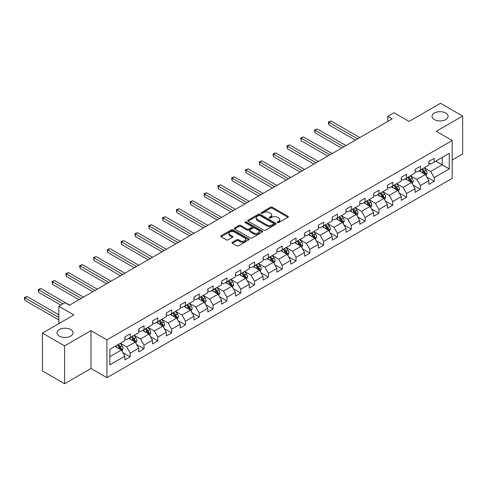 <?xml version="1.0" encoding="UTF-8"?>
<svg xmlns="http://www.w3.org/2000/svg" width="487" height="487" viewBox="0 0 487 487"><rect width="100%" height="100%" fill="white"/><g stroke="black" fill="none" stroke-linecap="round" stroke-linejoin="round"><path stroke-width="0.73" d="M277.456 222.596A0.858 0.499 0 0 0 278.674 222.596L287.914 217.263A1.23 0.712 0 0 0 288.274 216.764A1.23 0.712 0 0 0 287.914 216.258L272.263 207.225A1.23 0.712 0 0 0 270.522 207.225L261.288 212.557A0.858 0.499 0 0 0 261.038 212.91A0.858 0.499 0 0 0 261.288 213.263A0.858 0.499 0 0 0 262.505 213.263L263.698 212.569A3.933 2.271 0 0 1 269.262 212.569L270.571 213.324A3.933 2.271 0 0 1 271.722 214.931A3.933 2.271 0 0 1 270.571 216.538L269.372 217.226A0.858 0.499 0 0 0 269.122 217.579A0.858 0.499 0 0 0 269.372 217.933A0.858 0.499 0 0 0 270.589 217.933L271.789 217.239A3.933 2.271 0 0 1 277.353 217.239L278.655 217.993A3.933 2.271 0 0 1 279.806 219.6A3.933 2.271 0 0 1 278.655 221.208L277.456 221.895A0.858 0.499 0 0 0 277.206 222.249A0.858 0.499 0 0 0 277.456 222.596L277.456 221.895M70.694 329.565A8.017 4.627 0 0 0 61.959 328.567A8.017 4.627 0 0 0 57.009 332.84A8.017 4.627 0 0 0 59.353 336.115A8.017 4.627 0 0 0 68.095 337.12A8.017 4.627 0 0 0 73.044 332.84A8.017 4.627 0 0 0 70.694 329.565M445.733 113.045A8.017 4.627 0 0 0 436.997 112.04A8.017 4.627 0 0 0 432.048 116.314A8.017 4.627 0 0 0 434.392 119.589A8.017 4.627 0 0 0 443.133 120.593A8.017 4.627 0 0 0 448.083 116.314A8.017 4.627 0 0 0 445.733 113.045M232.354 242.264A1.23 0.712 0 0 0 231.995 242.763A1.23 0.712 0 0 0 232.354 243.269L236.749 245.801A1.23 0.712 0 0 0 238.484 245.801L248.747 239.878A1.23 0.712 0 0 0 249.107 239.379A1.23 0.712 0 0 0 248.747 238.873L233.096 229.84A1.23 0.712 0 0 0 231.355 229.84L221.098 235.763A1.23 0.712 0 0 0 220.739 236.262A1.23 0.712 0 0 0 221.098 236.767L226.4 239.829A1.23 0.712 0 0 0 228.141 239.829L232.53 237.291A1.23 0.712 0 0 0 232.889 236.792A1.23 0.712 0 0 0 232.53 236.292L229.901 234.771A3.287 1.899 0 0 1 228.939 233.431A3.287 1.899 0 0 1 230.966 231.672A3.287 1.899 0 0 1 234.551 232.086L244.858 238.033A3.287 1.899 0 0 1 245.819 239.379A3.287 1.899 0 0 1 243.786 241.132A3.287 1.899 0 0 1 240.201 240.718L238.484 239.726A1.23 0.712 0 0 0 236.749 239.726L232.354 242.264L232.354 243.269M452.198 159.937L462.65 153.904L462.65 116.058L440.504 103.274L409.062 121.427L394.001 112.734L387.804 116.314L392.23 118.871L69.452 305.227L65.027 302.671L58.824 306.25L58.824 323.636M64.582 345.88L64.582 383.726L90.978 368.489L90.978 330.643L64.582 345.88L42.436 333.096L73.884 314.943L58.824 306.25M90.978 330.643L106.921 339.847L452.198 140.506L452.198 178.345L106.921 377.693L106.921 339.847M462.65 116.058L436.255 131.301L452.198 140.506M263.79 230.193A1.23 0.712 0 0 0 265.525 230.193L275.788 224.27A1.23 0.712 0 0 0 276.147 223.764A1.23 0.712 0 0 0 275.788 223.265L260.137 214.225A1.23 0.712 0 0 0 258.396 214.225L248.139 220.148A1.23 0.712 0 0 0 247.78 220.654A1.23 0.712 0 0 0 248.139 221.153L263.79 230.193M245.478 222.784A0.858 0.499 0 0 1 246.355 222.906L246.355 221.883L262.268 231.069A1.23 0.712 0 0 1 262.627 231.569A1.23 0.712 0 0 1 262.268 232.074L252.004 237.997A1.23 0.712 0 0 1 250.269 237.997L234.618 228.963L234.618 227.959A1.23 0.712 0 0 0 234.259 228.458A1.23 0.712 0 0 0 234.618 228.963M234.618 227.959L239.007 225.42A1.23 0.712 0 0 1 240.748 225.42L247.092 229.085A1.23 0.712 0 0 0 248.833 229.085L251.742 227.405A1.23 0.712 0 0 0 252.108 226.905A1.23 0.712 0 0 0 251.742 226.4L245.138 222.583A0.858 0.499 0 0 1 244.888 222.236A0.858 0.499 0 0 1 245.418 221.774A0.858 0.499 0 0 1 246.355 221.883M64.582 383.726L42.436 370.942L42.436 333.096M122.821 352.558L130.218 356.825L130.218 353.093L138.722 348.181L138.722 351.918L144.036 348.85L144.036 345.113L152.541 340.206L152.541 343.938L157.855 340.87L157.855 337.138L166.359 332.225L166.359 335.963L171.674 332.895L171.674 329.157L180.178 324.251L180.178 327.982L185.492 324.914L185.492 321.183L193.996 316.27L193.996 320.008L199.311 316.94L199.311 313.202L207.815 308.295L207.815 312.027L213.129 308.959L213.129 305.227L221.628 300.315L221.628 304.052L226.942 300.984L226.942 297.247L235.446 292.34L235.446 296.072L240.761 293.004L240.761 289.272L249.265 284.359L249.265 288.097L254.579 285.023L254.579 281.291L263.083 276.385L263.083 280.116L268.398 277.048L268.398 273.317L276.902 268.404L276.902 272.136L282.216 269.067L282.216 265.336L290.721 260.429L290.721 264.161L296.035 261.093L296.035 257.361L304.539 252.449L304.539 256.18L309.854 253.112L309.854 249.381L318.358 244.474L318.358 248.206L323.672 245.138L323.672 241.406L332.177 236.493L332.177 240.225L337.491 237.157L337.491 233.425L345.995 228.519L345.995 232.25L351.31 229.182L351.31 225.451L359.814 220.538L359.814 224.27L365.128 221.201L365.128 217.47L373.632 212.563L373.632 216.295L378.947 213.227L378.947 209.489L387.445 204.583L387.445 208.314L392.759 205.246L392.759 201.515L401.264 196.602L401.264 200.34L406.578 197.272L406.578 193.534L415.082 188.627L415.082 192.359L420.397 189.291L420.397 185.559L428.901 180.647L428.901 184.384L434.215 181.316L434.215 177.578L449.276 168.886L449.276 153.338L442.19 157.429L442.19 164.795L449.276 168.886M130.218 356.825L124.903 359.893L124.903 356.161L109.843 364.854L109.843 349.307L124.903 340.614L124.903 336.882L130.218 333.814L130.218 337.546L138.722 332.639L138.722 328.902L144.036 325.833L144.036 329.571L152.541 324.659L152.541 320.927L157.855 317.859L157.855 321.59L166.359 316.684L166.359 312.946L171.674 309.878L171.674 313.61L180.178 308.703L180.178 304.972L185.492 301.903L185.492 305.635L193.996 300.723L193.996 296.991L199.311 293.923L199.311 297.654L207.815 292.748L207.815 289.016L213.129 285.948L213.129 289.68L221.628 284.767L221.628 281.036L226.942 277.967L226.942 281.699L235.446 276.793L235.446 273.061L240.761 269.993L240.761 273.724L249.265 268.812L249.265 265.08L254.579 262.012L254.579 265.744L263.083 260.837L263.083 257.106L268.398 254.037L268.398 257.769L276.902 252.856L276.902 249.125L282.216 246.057L282.216 249.788L290.721 244.882L290.721 241.15L296.035 238.076L296.035 241.814L304.539 236.901L304.539 233.17L309.854 230.101L309.854 233.833L318.358 228.927L318.358 225.189L323.672 222.121L323.672 225.858L332.177 220.946L332.177 217.214L337.491 214.146L337.491 217.878L345.995 212.971L345.995 209.233L351.31 206.165L351.31 209.903L359.814 204.99L359.814 201.259L365.128 198.191L365.128 201.922L373.632 197.016L373.632 193.278L378.947 190.21L378.947 193.948L387.445 189.035L387.445 185.303L392.759 182.235L392.759 185.967L401.264 181.061L401.264 177.323L406.578 174.255L406.578 177.992L415.082 173.08L415.082 169.348L420.397 166.28L420.397 170.012L428.901 165.105L428.901 161.367L434.215 158.299L434.215 162.037L449.276 153.338M128.799 338.362L135.179 342.044L126.675 346.957L120.295 343.274M124.903 338.568L126.675 339.591L130.218 337.546M126.675 346.957L130.218 353.093M135.179 342.044L138.722 348.181M142.618 330.387L148.998 334.07L140.493 338.976L134.114 335.293M138.722 330.594L140.493 331.617L144.036 329.571M140.493 338.976L144.036 345.113M148.998 334.07L152.541 340.206M156.437 322.406L162.816 326.089L154.312 331.002L147.932 327.319M152.541 322.613L154.312 323.636L157.855 321.59M154.312 331.002L157.855 337.138M162.816 326.089L166.359 332.225M170.255 314.432L176.635 318.114L168.131 323.021L161.751 319.338M166.359 314.632L168.131 315.661L171.674 313.61M168.131 323.021L171.674 329.157M176.635 318.114L180.178 324.251M184.074 306.451L190.454 310.134L181.949 315.046L175.57 311.363M180.178 306.658L181.949 307.681L185.492 305.635M181.949 315.046L185.492 321.183M190.454 310.134L193.996 316.27M197.892 298.476L204.266 302.159L195.768 307.066L189.388 303.383M193.996 298.677L195.768 299.7L199.311 297.654M195.768 307.066L199.311 313.202M204.266 302.159L207.815 308.295M211.711 290.495L218.085 294.178L209.587 299.091L203.207 295.408M207.815 290.702L209.587 291.725L213.129 289.68M209.587 299.091L213.129 305.227M218.085 294.178L221.628 300.315M225.53 282.521L231.903 286.204L223.399 291.11L217.025 287.427M221.628 282.722L223.399 283.744L226.942 281.699M223.399 291.11L226.942 297.247M231.903 286.204L235.446 292.34M239.348 274.54L245.722 278.223L237.218 283.136L230.844 279.453M235.446 274.747L237.218 275.77L240.761 273.724M237.218 283.136L240.761 289.272M245.722 278.223L249.265 284.359M253.161 266.566L259.541 270.248L251.036 275.155L244.663 271.472M249.265 266.766L251.036 267.789L254.579 265.744M251.036 275.155L254.579 281.291M259.541 270.248L263.083 276.385M266.979 258.585L273.359 262.268L264.855 267.18L258.481 263.497M263.083 258.792L264.855 259.815L268.398 257.769M264.855 267.18L268.398 273.317M273.359 262.268L276.902 268.404M280.798 250.61L287.178 254.293L278.674 259.2L272.294 255.517M276.902 250.811L278.674 251.834L282.216 249.788M278.674 259.2L282.216 265.336M287.178 254.293L290.721 260.429M294.617 242.629L300.996 246.312L292.492 251.225L286.113 247.542M290.721 242.836L292.492 243.859L296.035 241.814M292.492 251.225L296.035 257.361M300.996 246.312L304.539 252.449M308.435 234.655L314.815 238.338L306.311 243.244L299.931 239.561M304.539 234.856L306.311 235.878L309.854 233.833M306.311 243.244L309.854 249.381M314.815 238.338L318.358 244.474M322.254 226.674L328.634 230.357L320.129 235.264L313.75 231.587M318.358 226.881L320.129 227.904L323.672 225.858M320.129 235.264L323.672 241.406M328.634 230.357L332.177 236.493M336.073 218.7L342.452 222.376L333.948 227.289L327.568 223.606M332.177 218.9L333.948 219.923L337.491 217.878M333.948 227.289L337.491 233.425M342.452 222.376L345.995 228.519M349.891 210.719L356.271 214.402L347.767 219.308L341.387 215.631M345.995 210.926L347.767 211.948L351.31 209.903M347.767 219.308L351.31 225.451M356.271 214.402L359.814 220.538M363.71 202.744L370.083 206.421L361.585 211.334L355.206 207.651M359.814 202.945L361.585 203.968L365.128 201.922M361.585 211.334L365.128 217.47M370.083 206.421L373.632 212.563M377.528 194.763L383.902 198.446L375.404 203.353L369.024 199.676M373.632 194.97L375.404 195.993L378.947 193.948M375.404 203.353L378.947 209.489M383.902 198.446L387.445 204.583M391.347 186.789L397.721 190.466L389.216 195.378L382.843 191.695M387.445 186.99L389.216 188.012L392.759 185.967M389.216 195.378L392.759 201.515M397.721 190.466L401.264 196.602M405.166 178.808L411.539 182.491L403.035 187.398L396.662 183.715M401.264 179.015L403.035 180.038L406.578 177.992M403.035 187.398L406.578 193.534M411.539 182.491L415.082 188.627M418.978 170.827L425.358 174.51L416.854 179.423L410.48 175.74M415.082 171.034L416.854 172.057L420.397 170.012M416.854 179.423L420.397 185.559M425.358 174.51L428.901 180.647M435.81 161.112L442.19 164.795L430.672 171.442L424.299 167.759M428.901 163.06L430.672 164.082L434.215 162.037M430.672 171.442L434.215 177.578M90.978 368.489L106.921 377.693M387.804 116.314L387.804 121.427M109.843 356.673L121.36 350.025L114.981 346.342M121.36 350.025L124.903 356.161M426.819 177.043L434.215 181.316M413 185.023L420.397 189.291M399.182 192.998L406.578 197.272M385.363 200.979L392.759 205.246M371.551 208.953L378.947 213.227M357.732 216.934L365.128 221.201M343.913 224.909L351.31 229.182M330.095 232.889L337.491 237.157M316.276 240.864L323.672 245.138M302.457 248.845L309.854 253.112M288.639 256.819L296.035 261.093M274.82 264.8L282.216 269.067M261.002 272.775L268.398 277.048M247.183 280.755L254.579 285.023M233.364 288.736L240.761 293.004M219.546 296.711L226.942 300.984M205.733 304.692L213.129 308.959M191.915 312.666L199.311 316.94M178.096 320.647L185.492 324.914M164.277 328.622L171.674 332.895M150.459 336.602L157.855 340.87M136.64 344.577L144.036 348.85M277.803 222.717L278.655 222.23A3.933 2.271 0 0 0 279.806 220.623L279.806 219.6M271.722 214.931L271.722 215.954A3.933 2.271 0 0 1 270.571 217.561L269.719 218.054M287.914 216.258L287.914 217.263L272.263 208.247A1.23 0.712 0 0 0 270.522 208.247L261.629 213.385M275.77 224.276L260.137 215.248A1.23 0.712 0 0 0 258.396 215.248L248.151 221.165M273.609 224.117A0.858 0.499 0 0 0 273.864 223.764A0.858 0.499 0 0 0 273.609 223.411L259.875 215.485A0.858 0.499 0 0 0 258.658 215.485L257.398 216.21A3.933 2.271 0 0 0 256.241 217.817A3.933 2.271 0 0 0 257.398 219.424L266.785 224.842A3.933 2.271 0 0 0 272.349 224.842L273.609 224.117L273.609 225.14A0.858 0.499 0 0 0 273.864 224.787L273.864 223.764M256.241 217.817L256.241 218.84A3.933 2.271 0 0 0 257.398 220.447L257.398 219.424M273.609 225.14L272.349 225.865A3.933 2.271 0 0 1 266.785 225.865L257.398 220.447M234.631 228.969L239.007 226.443L239.007 225.42M252.108 226.905L252.108 227.928A1.23 0.712 0 0 1 251.742 228.427L248.833 230.108A1.23 0.712 0 0 1 247.092 230.108L240.748 226.443A1.23 0.712 0 0 0 239.007 226.443M246.355 222.906L262.25 232.08M253.678 232.889A3.287 1.899 0 0 0 257.264 233.303A3.287 1.899 0 0 0 259.297 231.544A3.287 1.899 0 0 0 258.329 230.205L254.701 228.105A1.23 0.712 0 0 0 252.96 228.105L250.05 229.791A1.23 0.712 0 0 0 249.691 230.29A1.23 0.712 0 0 0 250.05 230.795L253.678 232.889L253.678 233.912A3.287 1.899 0 0 0 257.264 234.326A3.287 1.899 0 0 0 259.297 232.567L259.297 231.544M249.691 230.29L249.691 231.313A1.23 0.712 0 0 0 250.05 231.818L250.05 230.795M253.678 233.912L250.05 231.818M245.819 239.379L245.819 240.401A3.287 1.899 0 0 1 243.786 242.155A3.287 1.899 0 0 1 240.201 241.741L238.484 240.748A1.23 0.712 0 0 0 236.749 240.748L232.372 243.275M228.939 233.431L228.939 234.454A3.287 1.899 0 0 0 229.901 235.793L229.901 234.771M232.512 237.303L229.901 235.793M248.747 238.873L248.747 239.878L233.096 230.862A1.23 0.712 0 0 0 231.355 230.862L221.116 236.773M426.058 175.722L427.111 173.068A3.318 1.918 -120 0 0 426.052 170.243L424.226 167.802M421.036 172.021L419.794 170.359M359.814 137.59L331.05 120.983L328.835 122.261L328.835 124.818L355.382 140.146M424.847 174.218L425.321 173.214A3.318 1.918 -120 0 0 424.372 171.217L422.539 168.776M421.712 169.257L423.739 171.96A1.692 0.974 60 0 1 424.043 172.477L425.321 173.214M421.48 169.391L423.306 171.826A3.318 1.918 60 0 1 424.256 173.822M328.835 124.818L328.348 121.981L357.598 138.868M328.348 121.981L331.05 120.983M412.239 183.702L413.293 181.048A3.318 1.918 -120 0 0 412.233 178.224L410.407 175.783M407.217 179.995L405.975 178.339M345.995 145.564L317.232 128.964L315.016 130.242L315.016 132.799L341.564 148.127M411.028 182.193L411.503 181.188A3.318 1.918 -120 0 0 410.553 179.192L408.721 176.751M407.893 177.231L409.92 179.94A1.692 0.974 60 0 1 410.224 180.452L411.503 181.188M407.662 177.365L409.488 179.806A3.318 1.918 60 0 1 410.438 181.803M315.016 132.799L314.529 129.962L343.779 146.843M314.529 129.962L317.232 128.964M398.421 191.677L399.474 189.023A3.318 1.918 -120 0 0 398.415 186.198L396.588 183.757M393.399 187.976L392.157 186.314M332.177 153.545L303.413 136.938L301.197 138.217L301.197 140.773L327.745 156.102M397.209 190.173L397.684 189.169A3.318 1.918 -120 0 0 396.735 187.172L394.908 184.731M394.074 185.212L396.101 187.915A1.692 0.974 60 0 1 396.412 188.432L397.684 189.169M393.843 185.346L395.669 187.787A3.318 1.918 60 0 1 396.619 189.784M301.197 140.773L300.71 137.937L329.961 154.823M300.71 137.937L303.413 136.938M384.602 199.658L385.655 197.004A3.318 1.918 -120 0 0 384.596 194.179L382.77 191.738M379.586 195.951L378.344 194.295M318.358 161.526L289.595 144.919L287.379 146.197L287.379 148.754L313.926 164.082M383.391 198.148L383.866 197.144A3.318 1.918 -120 0 0 382.916 195.147L381.09 192.706M380.256 193.187L382.283 195.896A1.692 0.974 60 0 1 382.593 196.407L383.866 197.144M380.024 193.321L381.851 195.762A3.318 1.918 60 0 1 382.8 197.759M287.379 148.754L286.892 145.917L316.142 162.804M286.892 145.917L289.595 144.919M370.784 207.639L371.843 204.978A3.318 1.918 -120 0 0 370.777 202.154L368.951 199.713M365.767 203.931L364.526 202.269M304.539 169.5L275.776 152.894L273.566 154.172L273.566 156.729L300.108 172.057M369.572 206.129L370.047 205.124A3.318 1.918 -120 0 0 369.097 203.128L367.271 200.687M366.437 201.168L368.464 203.87A1.692 0.974 60 0 1 368.775 204.388L370.047 205.124M366.206 201.301L368.032 203.743A3.318 1.918 60 0 1 368.988 205.739M273.566 156.729L273.073 153.892L302.324 170.779M273.073 153.892L275.776 152.894M356.971 215.613L358.024 212.959A3.318 1.918 -120 0 0 356.965 210.134L355.133 207.693M351.949 211.906L350.707 210.25M290.721 177.481L261.957 160.874L259.748 162.153L259.748 164.709L286.289 180.038M355.753 214.103L356.228 213.099A3.318 1.918 -120 0 0 355.279 211.102L353.452 208.661M352.618 209.142L354.646 211.851A1.692 0.974 60 0 1 354.956 212.362L356.228 213.099M352.387 209.276L354.219 211.717A3.318 1.918 60 0 1 355.169 213.714M259.748 164.709L259.261 161.873L288.505 178.759M259.261 161.873L261.957 160.874M343.152 223.594L344.206 220.94A3.318 1.918 -120 0 0 343.146 218.109L341.314 215.668M338.13 219.887L336.888 218.225M276.902 185.456L248.139 168.849L245.929 170.127L245.929 172.684L272.47 188.012M341.935 222.084L342.41 221.08A3.318 1.918 -120 0 0 341.46 219.083L339.634 216.642M338.8 217.123L340.827 219.832A1.692 0.974 60 0 1 341.137 220.343L342.41 221.08M338.568 217.257L340.401 219.698A3.318 1.918 60 0 1 341.35 221.695M245.929 172.684L245.442 169.847L274.686 186.734M245.442 169.847L248.139 168.849M329.334 231.569L330.387 228.914A3.318 1.918 -120 0 0 329.328 226.09L327.495 223.649M324.312 227.861L323.07 226.205M263.083 193.436L234.326 176.83L232.11 178.108L232.11 180.665L258.658 195.993M328.116 230.059L328.591 229.054A3.318 1.918 -120 0 0 327.641 227.058L325.815 224.617M324.981 225.097L327.014 227.806A1.692 0.974 60 0 1 327.319 228.318L328.591 229.054M324.75 225.231L326.582 227.673A3.318 1.918 60 0 1 327.532 229.669M232.11 180.665L231.623 177.828L260.868 194.715M231.623 177.828L234.326 176.83M315.515 239.549L316.568 236.895A3.318 1.918 -120 0 0 315.509 234.064L313.683 231.623M310.493 235.842L309.251 234.18M249.265 201.411L220.508 184.804L218.292 186.083L218.292 188.639L244.839 203.968M314.298 238.04L314.772 237.035A3.318 1.918 -120 0 0 313.823 235.038L311.997 232.597M311.163 233.078L313.196 235.787A1.692 0.974 60 0 1 313.5 236.298L314.772 237.035M310.931 233.212L312.764 235.653A3.318 1.918 60 0 1 313.713 237.65M218.292 188.639L217.805 185.803L247.049 202.689M217.805 185.803L220.508 184.804M301.697 247.524L302.75 244.87A3.318 1.918 -120 0 0 301.69 242.045L299.864 239.604M296.674 243.817L295.432 242.161M235.446 209.392L206.689 192.785L204.473 194.063L204.473 196.62L231.021 211.948M300.479 246.014L300.96 245.01A3.318 1.918 -120 0 0 300.004 243.013L298.178 240.572M297.35 241.053L299.377 243.762A1.692 0.974 60 0 1 299.682 244.273L300.96 245.01M297.119 241.187L298.945 243.628A3.318 1.918 60 0 1 299.895 245.625M204.473 196.62L203.986 193.783L233.236 210.67M203.986 193.783L206.689 192.785M287.878 255.505L288.931 252.85A3.318 1.918 -120 0 0 287.872 250.02L286.046 247.579M282.856 251.797L281.614 250.135M221.628 217.366L192.87 200.76L190.654 202.038L190.654 204.601L217.202 219.923M286.666 253.995L287.141 252.99A3.318 1.918 -120 0 0 286.192 250.994L284.359 248.553M283.531 249.034L285.559 251.742A1.692 0.974 60 0 1 285.863 252.254L287.141 252.99M283.3 249.167L285.126 251.609A3.318 1.918 60 0 1 286.076 253.605M190.654 204.601L190.167 201.758L219.418 218.645M190.167 201.758L192.87 200.76M274.059 263.479L275.112 260.825A3.318 1.918 -120 0 0 274.053 258L272.227 255.559M269.037 259.772L267.795 258.116M207.809 225.347L179.052 208.74L176.836 210.019L176.836 212.576L203.383 227.904M272.848 261.969L273.323 260.965A3.318 1.918 -120 0 0 272.373 258.968L270.541 256.533M269.713 257.008L271.74 259.717A1.692 0.974 60 0 1 272.044 260.235L273.323 260.965M269.481 257.142L271.308 259.583A3.318 1.918 60 0 1 272.257 261.58M176.836 212.576L176.349 209.739L205.599 226.625M176.349 209.739L179.052 208.74M260.241 271.46L261.294 268.806A3.318 1.918 -120 0 0 260.235 265.975L258.408 263.534M255.218 267.753L253.977 266.091M193.996 233.322L165.233 216.721L163.017 217.999L163.017 220.556L189.565 235.878M259.029 269.95L259.504 268.946A3.318 1.918 -120 0 0 258.554 266.949L256.722 264.508M255.894 264.989L257.921 267.698A1.692 0.974 60 0 1 258.226 268.209L259.504 268.946M255.663 265.123L257.489 267.564A3.318 1.918 60 0 1 258.439 269.561M163.017 220.556L162.53 217.713L191.781 234.6M162.53 217.713L165.233 216.721M246.422 279.435L247.475 276.78A3.318 1.918 -120 0 0 246.416 273.956L244.59 271.515M241.4 275.727L240.158 274.071M180.178 241.302L151.414 224.696L149.199 225.974L149.199 228.531L175.746 243.859M245.211 277.925L245.685 276.92A3.318 1.918 -120 0 0 244.736 274.924L242.903 272.489M242.076 272.964L244.103 275.672A1.692 0.974 60 0 1 244.407 276.19L245.685 276.92M241.844 273.097L243.67 275.539A3.318 1.918 60 0 1 244.62 277.535M149.199 228.531L148.712 225.694L177.962 242.581M148.712 225.694L151.414 224.696M232.603 287.415L233.657 284.761A3.318 1.918 -120 0 0 232.597 281.93L230.771 279.489M227.581 283.708L226.339 282.052M166.359 249.277L137.596 232.676L135.38 233.955L135.38 236.512L161.928 251.834M231.392 285.906L231.867 284.901A3.318 1.918 -120 0 0 230.917 282.904L229.091 280.463M228.257 280.944L230.284 283.653A1.692 0.974 60 0 1 230.595 284.165L231.867 284.901M228.026 281.078L229.852 283.519A3.318 1.918 60 0 1 230.801 285.516M135.38 236.512L134.893 233.669L164.143 250.555M134.893 233.669L137.596 232.676M218.785 295.39L219.838 292.736A3.318 1.918 -120 0 0 218.779 289.911L216.952 287.47M213.769 291.683L212.527 290.027M152.541 257.258L123.777 240.651L121.561 241.929L121.561 244.486L148.109 259.815M217.573 293.88L218.048 292.882A3.318 1.918 -120 0 0 217.099 290.885L215.272 288.444M214.438 288.925L216.465 291.628A1.692 0.974 60 0 1 216.776 292.145L218.048 292.882M214.207 289.053L216.033 291.494A3.318 1.918 60 0 1 216.983 293.491M121.561 244.486L121.074 241.649L150.325 258.536M121.074 241.649L123.777 240.651M204.966 303.371L206.025 300.716A3.318 1.918 -120 0 0 204.96 297.886L203.134 295.451M199.95 299.663L198.708 298.007M138.722 265.232L109.959 248.632L107.749 249.91L107.749 252.467L134.29 267.789M203.755 301.861L204.23 300.856A3.318 1.918 -120 0 0 203.28 298.86L201.454 296.419M200.62 296.9L202.647 299.608A1.692 0.974 60 0 1 202.957 300.12L204.23 300.856M200.388 297.033L202.215 299.475A3.318 1.918 60 0 1 203.17 301.471M107.749 252.467L107.256 249.624L136.506 266.511M107.256 249.624L109.959 248.632M191.154 311.345L192.207 308.691A3.318 1.918 -120 0 0 191.148 305.866L189.315 303.425M186.131 307.638L184.89 305.982M124.903 273.213L96.14 256.606L93.93 257.885L93.93 260.442L120.472 275.77M189.936 309.842L190.411 308.837A3.318 1.918 -120 0 0 189.461 306.84L187.635 304.399M186.801 304.88L188.828 307.583A1.692 0.974 60 0 1 189.139 308.101L190.411 308.837M186.57 305.008L188.402 307.449A3.318 1.918 60 0 1 189.352 309.446M93.93 260.442L93.443 257.605L122.687 274.491M93.443 257.605L96.14 256.606M177.335 319.326L178.388 316.672A3.318 1.918 -120 0 0 177.329 313.841L175.497 311.406M172.313 315.619L171.071 313.963M111.085 281.188L82.321 264.587L80.111 265.865L80.111 268.422L106.653 283.744M176.117 317.816L176.592 316.812A3.318 1.918 -120 0 0 175.643 314.815L173.816 312.374M172.982 312.855L175.01 315.564A1.692 0.974 60 0 1 175.32 316.075L176.592 316.812M172.751 312.989L174.583 315.43A3.318 1.918 60 0 1 175.533 317.427M80.111 268.422L79.625 265.579L108.869 282.466M79.625 265.579L82.321 264.587M163.516 327.301L164.569 324.646A3.318 1.918 -120 0 0 163.51 321.822L161.678 319.381M158.494 323.593L157.252 321.937M97.266 289.168L68.509 272.562L66.293 273.84L66.293 276.397L92.84 291.725M162.299 325.797L162.774 324.792A3.318 1.918 -120 0 0 161.824 322.796L159.998 320.355M159.164 320.836L161.197 323.538A1.692 0.974 60 0 1 161.501 324.056L162.774 324.792M158.932 320.97L160.765 323.405A3.318 1.918 60 0 1 161.714 325.401M66.293 276.397L65.806 273.56L95.05 290.447M65.806 273.56L68.509 272.562M149.698 335.281L150.751 332.627A3.318 1.918 -120 0 0 149.692 329.802L147.865 327.361M144.676 331.574L143.434 329.918M83.447 297.143L54.69 280.542L52.474 281.821L52.474 284.378L79.022 299.7M148.48 333.772L148.955 332.767A3.318 1.918 -120 0 0 148.005 330.77L146.179 328.329M145.345 328.81L147.378 331.519A1.692 0.974 60 0 1 147.683 332.031L148.955 332.767M145.114 328.944L146.946 331.385A3.318 1.918 60 0 1 147.896 333.382M52.474 284.378L51.987 281.541L81.232 298.421M51.987 281.541L54.69 280.542M135.879 343.256L136.932 340.602A3.318 1.918 -120 0 0 135.873 337.777L134.047 335.336M130.857 339.555L129.615 337.893M69.629 305.124L40.871 288.517L38.656 289.795L38.656 292.352L60.772 305.124M134.662 341.752L135.143 340.748A3.318 1.918 -120 0 0 134.187 338.751L132.361 336.31M131.533 336.791L133.56 339.494A1.692 0.974 60 0 1 133.864 340.011L135.143 340.748M131.301 336.925L133.128 339.36A3.318 1.918 60 0 1 134.077 341.357M38.656 292.352L38.169 289.515L62.987 303.845M38.169 289.515L40.871 288.517M122.06 351.237L123.114 348.582A3.318 1.918 -120 0 0 122.054 345.758L120.228 343.317M117.038 347.529L115.796 345.873M58.824 314.839L27.053 296.498L24.837 297.776L24.837 300.333L58.824 319.953M120.849 349.727L121.324 348.722A3.318 1.918 -120 0 0 120.374 346.726L118.542 344.285M117.714 344.766L119.741 347.474A1.692 0.974 60 0 1 120.045 347.986L121.324 348.722M117.483 344.899L119.309 347.341A3.318 1.918 60 0 1 120.259 349.337M24.837 300.333L24.35 297.496L58.824 317.396M24.35 297.496L27.053 296.498M278.655 222.23L278.655 221.208M269.372 217.933L269.372 217.226M270.571 217.561L270.571 216.538M261.288 213.263L261.288 212.557M270.522 208.247L270.522 207.225M272.263 208.247L272.263 207.225M248.139 221.153L248.139 220.148M258.396 215.248L258.396 214.225M260.137 215.248L260.137 214.225M275.788 224.27L275.788 223.265M266.785 225.865L266.785 224.842M272.349 225.865L272.349 224.842M240.748 226.443L240.748 225.42M247.092 230.108L247.092 229.085M248.833 230.108L248.833 229.085M251.742 228.427L251.742 227.405M262.268 232.074L262.268 231.069M236.749 240.748L236.749 239.726M238.484 240.748L238.484 239.726M240.201 241.741L240.201 240.718M232.53 237.291L232.53 236.292M221.098 236.767L221.098 235.763M231.355 230.862L231.355 229.84M233.096 230.862L233.096 229.84M425.029 174.322L427.093 173.135M424.372 171.217L426.052 170.243M422.01 172.581L423.306 171.826M411.211 182.302L413.274 181.109M410.553 179.192L412.233 178.224M408.191 180.555L409.488 179.806M397.392 190.277L399.456 189.09M396.735 187.172L398.415 186.198M394.373 188.536L395.669 187.787M383.579 198.258L385.637 197.071M382.916 195.147L384.596 194.179M380.554 196.511L381.851 195.762M369.761 206.232L371.818 205.045M369.097 203.128L370.777 202.154M366.735 204.491L368.032 203.743M355.942 214.213L358 213.026M355.279 211.102L356.965 210.134M352.917 212.466L354.219 211.717M342.124 222.188L344.181 221.001M341.46 219.083L343.146 218.109M339.098 220.447L340.401 219.698M328.305 230.168L330.363 228.981M327.641 227.058L329.328 226.09M325.279 228.421L326.582 227.673M314.486 238.143L316.544 236.956M313.823 235.038L315.509 234.064M311.461 236.402L312.764 235.653M300.668 246.124L302.725 244.937M300.004 243.013L301.69 242.045M297.648 244.377L298.945 243.628M286.849 254.098L288.907 252.911M286.192 250.994L287.872 250.02M283.83 252.357L285.126 251.609M273.03 262.079L275.094 260.892M272.373 258.968L274.053 258M270.011 260.332L271.308 259.583M259.212 270.06L261.276 268.867M258.554 266.949L260.235 265.975M256.192 268.313L257.489 267.564M245.393 278.034L247.457 276.847M244.736 274.924L246.416 273.956M242.374 276.287L243.67 275.539M231.575 286.015L233.638 284.822M230.917 282.904L232.597 281.93M228.555 284.268L229.852 283.519M217.762 293.99L219.82 292.803M217.099 290.885L218.779 289.911M214.737 292.243L216.033 291.494M203.943 301.97L206.001 300.777M203.28 298.86L204.96 297.886M200.918 300.223L202.215 299.475M190.125 309.945L192.182 308.758M189.461 306.84L191.148 305.866M187.099 308.204L188.402 307.449M176.306 317.926L178.364 316.733M175.643 314.815L177.329 313.841M173.281 316.179L174.583 315.43M162.488 325.9L164.545 324.713M161.824 322.796L163.51 321.822M159.462 324.159L160.765 323.405M148.669 333.881L150.726 332.688M148.005 330.77L149.692 329.802M145.643 332.134L146.946 331.385M134.85 341.856L136.908 340.669M134.187 338.751L135.873 337.777M131.831 340.115L133.128 339.36M121.032 349.836L123.089 348.643M120.374 346.726L122.054 345.758M118.012 348.089L119.309 347.341"/></g></svg>
